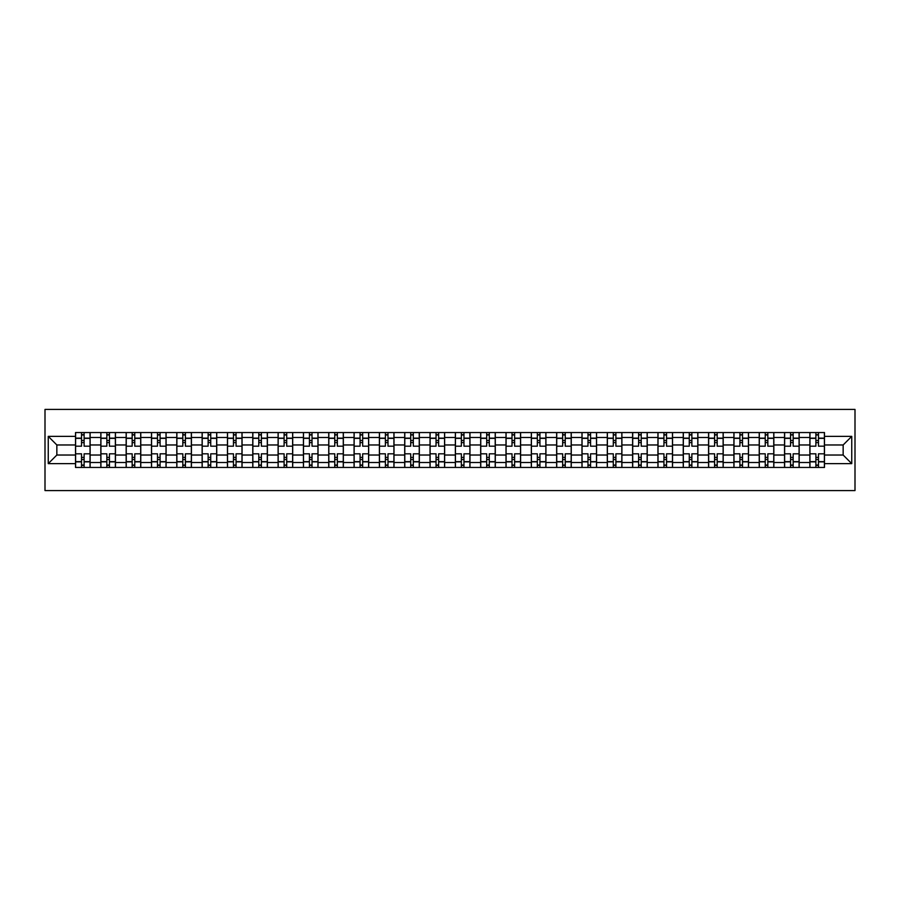 <?xml version="1.0" encoding="UTF-8"?>
<svg xmlns="http://www.w3.org/2000/svg" width="900" height="900" viewBox="0 0 900 900"><rect width="100%" height="100%" fill="white"/><g stroke="black" fill="none" stroke-linecap="round" stroke-linejoin="round"><path stroke-width="1.35" d="M45 490.579L855 490.579L855 409.421L45 409.421L45 490.579M100.845 467.449L100.845 437.501L90.124 437.501L90.124 467.449M90.124 437.501L90.124 432.551M100.845 437.501L100.845 432.551M115.448 432.551L115.448 467.449M126.157 467.449L126.157 432.551M140.771 432.551L140.771 467.449M151.481 467.449L151.481 432.551M166.095 432.551L166.095 467.449M176.805 467.449L176.805 432.551M191.419 432.551L191.419 467.449M202.129 467.449L202.129 432.551M216.743 432.551L216.743 467.449M227.453 467.449L227.453 432.551M242.066 432.551L242.066 467.449M252.776 467.449L252.776 432.551M267.39 432.551L267.39 467.449M278.1 467.449L278.1 432.551M292.702 432.551L292.702 467.449M303.424 467.449L303.424 432.551M318.026 432.551L318.026 467.449M328.748 467.449L328.748 432.551M343.35 432.551L343.35 467.449M354.071 467.449L354.071 432.551M368.674 432.551L368.674 467.449M379.384 467.449L379.384 432.551M393.998 432.551L393.998 467.449M404.707 467.449L404.707 432.551M419.321 432.551L419.321 467.449M430.031 467.449L430.031 432.551M444.645 432.551L444.645 467.449M455.355 467.449L455.355 432.551M469.969 432.551L469.969 467.449M480.679 467.449L480.679 432.551M495.293 432.551L495.293 467.449M506.002 467.449L506.002 432.551M520.616 432.551L520.616 467.449M531.326 467.449L531.326 432.551M545.929 432.551L545.929 467.449M556.65 467.449L556.65 432.551M571.252 432.551L571.252 467.449M581.974 467.449L581.974 432.551M596.576 432.551L596.576 467.449M607.298 467.449L607.298 432.551M621.9 432.551L621.9 467.449M632.61 467.449L632.61 432.551M647.224 432.551L647.224 467.449M657.934 467.449L657.934 432.551M672.548 432.551L672.548 467.449M683.258 467.449L683.258 432.551M697.871 432.551L697.871 467.449M708.581 467.449L708.581 432.551M723.195 432.551L723.195 467.449M733.905 467.449L733.905 432.551M748.519 432.551L748.519 467.449M759.229 467.449L759.229 432.551M773.842 432.551L773.842 467.449M784.553 467.449L784.553 432.551M799.155 432.551L799.155 467.449M809.876 467.449L809.876 432.551M809.876 455.029L799.155 455.029M784.553 455.029L773.842 455.029M759.229 455.029L748.519 455.029M733.905 455.029L723.195 455.029M708.581 455.029L697.871 455.029M683.258 455.029L672.548 455.029M657.934 455.029L647.224 455.029M632.61 455.029L621.9 455.029M607.298 455.029L596.576 455.029M581.974 455.029L571.252 455.029M556.65 455.029L545.929 455.029M531.326 455.029L520.616 455.029M506.002 455.029L495.293 455.029M480.679 455.029L469.969 455.029M455.355 455.029L444.645 455.029M430.031 455.029L419.321 455.029M404.707 455.029L393.998 455.029M379.384 455.029L368.674 455.029M354.071 455.029L343.35 455.029M328.748 455.029L318.026 455.029M303.424 455.029L292.702 455.029M278.1 455.029L267.39 455.029M252.776 455.029L242.066 455.029M227.453 455.029L216.743 455.029M202.129 455.029L191.419 455.029M176.805 455.029L166.095 455.029M151.481 455.029L140.771 455.029M126.157 455.029L115.448 455.029M100.845 455.029L90.124 455.029M809.876 444.971L799.155 444.971M784.553 444.971L773.842 444.971M759.229 444.971L748.519 444.971M733.905 444.971L723.195 444.971M708.581 444.971L697.871 444.971M683.258 444.971L672.548 444.971M657.934 444.971L647.224 444.971M632.61 444.971L621.9 444.971M607.298 444.971L596.576 444.971M581.974 444.971L571.252 444.971M556.65 444.971L545.929 444.971M531.326 444.971L520.616 444.971M506.002 444.971L495.293 444.971M480.679 444.971L469.969 444.971M455.355 444.971L444.645 444.971M430.031 444.971L419.321 444.971M404.707 444.971L393.998 444.971M379.384 444.971L368.674 444.971M354.071 444.971L343.35 444.971M328.748 444.971L318.026 444.971M303.424 444.971L292.702 444.971M278.1 444.971L267.39 444.971M252.776 444.971L242.066 444.971M227.453 444.971L216.743 444.971M202.129 444.971L191.419 444.971M176.805 444.971L166.095 444.971M151.481 444.971L140.771 444.971M126.157 444.971L115.448 444.971M100.845 444.971L90.124 444.971M56.846 455.029L75.521 455.029L75.521 444.971L56.846 444.971L56.846 455.029L48.251 463.635L48.251 436.365L75.521 436.365L75.521 444.971M824.479 444.971L824.479 455.029L843.154 455.029L843.154 444.971L824.479 444.971L824.479 432.551L75.521 432.551L75.521 436.365M824.479 436.365L851.749 436.365L851.749 463.635L824.479 463.635L824.479 455.029M75.521 455.029L75.521 467.449L824.479 467.449L824.479 463.635M75.521 463.635L48.251 463.635M84.116 465.019L81.517 465.019M81.517 434.981L84.116 434.981M109.44 465.019L106.841 465.019M106.841 434.981L109.44 434.981M134.764 465.019L132.165 465.019M132.165 434.981L134.764 434.981M160.088 465.019L157.489 465.019M157.489 434.981L160.088 434.981M185.411 465.019L182.812 465.019M182.812 434.981L185.411 434.981M210.735 465.019L208.136 465.019M208.136 434.981L210.735 434.981M236.059 465.019L233.46 465.019M233.46 434.981L236.059 434.981M261.382 465.019L258.784 465.019M258.784 434.981L261.382 434.981M286.706 465.019L284.108 465.019M284.108 434.981L286.706 434.981M312.019 465.019L309.431 465.019M309.431 434.981L312.019 434.981M337.343 465.019L334.755 465.019M334.755 434.981L337.343 434.981M362.666 465.019L360.067 465.019M360.067 434.981L362.666 434.981M387.99 465.019L385.391 465.019M385.391 434.981L387.99 434.981M413.314 465.019L410.715 465.019M410.715 434.981L413.314 434.981M438.637 465.019L436.039 465.019M436.039 434.981L438.637 434.981M463.961 465.019L461.363 465.019M461.363 434.981L463.961 434.981M489.285 465.019L486.686 465.019M486.686 434.981L489.285 434.981M514.609 465.019L512.01 465.019M512.01 434.981L514.609 434.981M539.933 465.019L537.334 465.019M537.334 434.981L539.933 434.981M565.245 465.019L562.658 465.019M562.658 434.981L565.245 434.981M590.569 465.019L587.981 465.019M587.981 434.981L590.569 434.981M615.893 465.019L613.294 465.019M613.294 434.981L615.893 434.981M641.216 465.019L638.617 465.019M638.617 434.981L641.216 434.981M666.54 465.019L663.941 465.019M663.941 434.981L666.54 434.981M691.864 465.019L689.265 465.019M689.265 434.981L691.864 434.981M717.188 465.019L714.589 465.019M714.589 434.981L717.188 434.981M742.511 465.019L739.913 465.019M739.913 434.981L742.511 434.981M767.835 465.019L765.236 465.019M765.236 434.981L767.835 434.981M793.159 465.019L790.56 465.019M790.56 434.981L793.159 434.981M818.482 465.019L815.884 465.019M815.884 434.981L818.482 434.981M48.251 436.365L56.846 444.971M843.154 455.029L851.749 463.635M843.154 444.971L851.749 436.365M90.045 467.449L90.045 446.186L84.116 446.186L84.116 432.551M81.517 432.551L81.517 446.186L75.6 446.186L75.6 432.551M90.045 446.186L90.045 432.551M75.6 467.449L75.6 453.814L81.517 453.814L81.517 467.449M84.116 467.449L84.116 453.814L90.045 453.814M81.517 442.609L84.116 442.609M75.6 453.814L75.6 446.186M84.116 457.391L81.517 457.391M84.116 465.345L81.517 465.345M81.517 459.495L84.116 459.495M84.116 440.505L81.517 440.505M81.517 434.655L84.116 434.655M115.369 467.449L115.369 446.186L109.44 446.186L109.44 432.551M106.841 432.551L106.841 446.186L100.924 446.186L100.924 432.551M115.369 446.186L115.369 432.551M100.924 467.449L100.924 453.814L106.841 453.814L106.841 467.449M109.44 467.449L109.44 453.814L115.369 453.814M106.841 442.609L109.44 442.609M100.924 453.814L100.924 446.186M109.44 457.391L106.841 457.391M109.44 465.345L106.841 465.345M106.841 459.495L109.44 459.495M109.44 440.505L106.841 440.505M106.841 434.655L109.44 434.655M140.692 467.449L140.692 446.186L134.764 446.186L134.764 432.551M132.165 432.551L132.165 446.186L126.248 446.186L126.248 432.551M140.692 446.186L140.692 432.551M126.248 467.449L126.248 453.814L132.165 453.814L132.165 467.449M134.764 467.449L134.764 453.814L140.692 453.814M132.165 442.609L134.764 442.609M126.248 453.814L126.248 446.186M134.764 457.391L132.165 457.391M134.764 465.345L132.165 465.345M132.165 459.495L134.764 459.495M134.764 440.505L132.165 440.505M132.165 434.655L134.764 434.655M166.016 467.449L166.016 446.186L160.088 446.186L160.088 432.551M157.489 432.551L157.489 446.186L151.571 446.186L151.571 432.551M166.016 446.186L166.016 432.551M151.571 467.449L151.571 453.814L157.489 453.814L157.489 467.449M160.088 467.449L160.088 453.814L166.016 453.814M157.489 442.609L160.088 442.609M151.571 453.814L151.571 446.186M160.088 457.391L157.489 457.391M160.088 465.345L157.489 465.345M157.489 459.495L160.088 459.495M160.088 440.505L157.489 440.505M157.489 434.655L160.088 434.655M191.34 467.449L191.34 446.186L185.411 446.186L185.411 432.551M182.812 432.551L182.812 446.186L176.884 446.186L176.884 432.551M191.34 446.186L191.34 432.551M176.884 467.449L176.884 453.814L182.812 453.814L182.812 467.449M185.411 467.449L185.411 453.814L191.34 453.814M182.812 442.609L185.411 442.609M176.884 453.814L176.884 446.186M185.411 457.391L182.812 457.391M185.411 465.345L182.812 465.345M182.812 459.495L185.411 459.495M185.411 440.505L182.812 440.505M182.812 434.655L185.411 434.655M216.664 467.449L216.664 446.186L210.735 446.186L210.735 432.551M208.136 432.551L208.136 446.186L202.208 446.186L202.208 432.551M216.664 446.186L216.664 432.551M202.208 467.449L202.208 453.814L208.136 453.814L208.136 467.449M210.735 467.449L210.735 453.814L216.664 453.814M208.136 442.609L210.735 442.609M202.208 453.814L202.208 446.186M210.735 457.391L208.136 457.391M210.735 465.345L208.136 465.345M208.136 459.495L210.735 459.495M210.735 440.505L208.136 440.505M208.136 434.655L210.735 434.655M241.976 467.449L241.976 446.186L236.059 446.186L236.059 432.551M233.46 432.551L233.46 446.186L227.531 446.186L227.531 432.551M241.976 446.186L241.976 432.551M227.531 467.449L227.531 453.814L233.46 453.814L233.46 467.449M236.059 467.449L236.059 453.814L241.976 453.814M233.46 442.609L236.059 442.609M227.531 453.814L227.531 446.186M236.059 457.391L233.46 457.391M236.059 465.345L233.46 465.345M233.46 459.495L236.059 459.495M236.059 440.505L233.46 440.505M233.46 434.655L236.059 434.655M267.3 467.449L267.3 446.186L261.382 446.186L261.382 432.551M258.784 432.551L258.784 446.186L252.855 446.186L252.855 432.551M267.3 446.186L267.3 432.551M252.855 467.449L252.855 453.814L258.784 453.814L258.784 467.449M261.382 467.449L261.382 453.814L267.3 453.814M258.784 442.609L261.382 442.609M252.855 453.814L252.855 446.186M261.382 457.391L258.784 457.391M261.382 465.345L258.784 465.345M258.784 459.495L261.382 459.495M261.382 440.505L258.784 440.505M258.784 434.655L261.382 434.655M292.624 467.449L292.624 446.186L286.706 446.186L286.706 432.551M284.108 432.551L284.108 446.186L278.179 446.186L278.179 432.551M292.624 446.186L292.624 432.551M278.179 467.449L278.179 453.814L284.108 453.814L284.108 467.449M286.706 467.449L286.706 453.814L292.624 453.814M284.108 442.609L286.706 442.609M278.179 453.814L278.179 446.186M286.706 457.391L284.108 457.391M286.706 465.345L284.108 465.345M284.108 459.495L286.706 459.495M286.706 440.505L284.108 440.505M284.108 434.655L286.706 434.655M317.947 467.449L317.947 446.186L312.019 446.186L312.019 432.551M309.431 432.551L309.431 446.186L303.502 446.186L303.502 432.551M317.947 446.186L317.947 432.551M303.502 467.449L303.502 453.814L309.431 453.814L309.431 467.449M312.019 467.449L312.019 453.814L317.947 453.814M309.431 442.609L312.019 442.609M303.502 453.814L303.502 446.186M312.019 457.391L309.431 457.391M312.019 465.345L309.431 465.345M309.431 459.495L312.019 459.495M312.019 440.505L309.431 440.505M309.431 434.655L312.019 434.655M343.271 467.449L343.271 446.186L337.343 446.186L337.343 432.551M334.755 432.551L334.755 446.186L328.826 446.186L328.826 432.551M343.271 446.186L343.271 432.551M328.826 467.449L328.826 453.814L334.755 453.814L334.755 467.449M337.343 467.449L337.343 453.814L343.271 453.814M334.755 442.609L337.343 442.609M328.826 453.814L328.826 446.186M337.343 457.391L334.755 457.391M337.343 465.345L334.755 465.345M334.755 459.495L337.343 459.495M337.343 440.505L334.755 440.505M334.755 434.655L337.343 434.655M368.595 467.449L368.595 446.186L362.666 446.186L362.666 432.551M360.067 432.551L360.067 446.186L354.15 446.186L354.15 432.551M368.595 446.186L368.595 432.551M354.15 467.449L354.15 453.814L360.067 453.814L360.067 467.449M362.666 467.449L362.666 453.814L368.595 453.814M360.067 442.609L362.666 442.609M354.15 453.814L354.15 446.186M362.666 457.391L360.067 457.391M362.666 465.345L360.067 465.345M360.067 459.495L362.666 459.495M362.666 440.505L360.067 440.505M360.067 434.655L362.666 434.655M393.919 467.449L393.919 446.186L387.99 446.186L387.99 432.551M385.391 432.551L385.391 446.186L379.474 446.186L379.474 432.551M393.919 446.186L393.919 432.551M379.474 467.449L379.474 453.814L385.391 453.814L385.391 467.449M387.99 467.449L387.99 453.814L393.919 453.814M385.391 442.609L387.99 442.609M379.474 453.814L379.474 446.186M387.99 457.391L385.391 457.391M387.99 465.345L385.391 465.345M385.391 459.495L387.99 459.495M387.99 440.505L385.391 440.505M385.391 434.655L387.99 434.655M419.243 467.449L419.243 446.186L413.314 446.186L413.314 432.551M410.715 432.551L410.715 446.186L404.798 446.186L404.798 432.551M419.243 446.186L419.243 432.551M404.798 467.449L404.798 453.814L410.715 453.814L410.715 467.449M413.314 467.449L413.314 453.814L419.243 453.814M410.715 442.609L413.314 442.609M404.798 453.814L404.798 446.186M413.314 457.391L410.715 457.391M413.314 465.345L410.715 465.345M410.715 459.495L413.314 459.495M413.314 440.505L410.715 440.505M410.715 434.655L413.314 434.655M444.566 467.449L444.566 446.186L438.637 446.186L438.637 432.551M436.039 432.551L436.039 446.186L430.11 446.186L430.11 432.551M444.566 446.186L444.566 432.551M430.11 467.449L430.11 453.814L436.039 453.814L436.039 467.449M438.637 467.449L438.637 453.814L444.566 453.814M436.039 442.609L438.637 442.609M430.11 453.814L430.11 446.186M438.637 457.391L436.039 457.391M438.637 465.345L436.039 465.345M436.039 459.495L438.637 459.495M438.637 440.505L436.039 440.505M436.039 434.655L438.637 434.655M469.89 467.449L469.89 446.186L463.961 446.186L463.961 432.551M461.363 432.551L461.363 446.186L455.434 446.186L455.434 432.551M469.89 446.186L469.89 432.551M455.434 467.449L455.434 453.814L461.363 453.814L461.363 467.449M463.961 467.449L463.961 453.814L469.89 453.814M461.363 442.609L463.961 442.609M455.434 453.814L455.434 446.186M463.961 457.391L461.363 457.391M463.961 465.345L461.363 465.345M461.363 459.495L463.961 459.495M463.961 440.505L461.363 440.505M461.363 434.655L463.961 434.655M495.202 467.449L495.202 446.186L489.285 446.186L489.285 432.551M486.686 432.551L486.686 446.186L480.757 446.186L480.757 432.551M495.202 446.186L495.202 432.551M480.757 467.449L480.757 453.814L486.686 453.814L486.686 467.449M489.285 467.449L489.285 453.814L495.202 453.814M486.686 442.609L489.285 442.609M480.757 453.814L480.757 446.186M489.285 457.391L486.686 457.391M489.285 465.345L486.686 465.345M486.686 459.495L489.285 459.495M489.285 440.505L486.686 440.505M486.686 434.655L489.285 434.655M520.526 467.449L520.526 446.186L514.609 446.186L514.609 432.551M512.01 432.551L512.01 446.186L506.081 446.186L506.081 432.551M520.526 446.186L520.526 432.551M506.081 467.449L506.081 453.814L512.01 453.814L512.01 467.449M514.609 467.449L514.609 453.814L520.526 453.814M512.01 442.609L514.609 442.609M506.081 453.814L506.081 446.186M514.609 457.391L512.01 457.391M514.609 465.345L512.01 465.345M512.01 459.495L514.609 459.495M514.609 440.505L512.01 440.505M512.01 434.655L514.609 434.655M545.85 467.449L545.85 446.186L539.933 446.186L539.933 432.551M537.334 432.551L537.334 446.186L531.405 446.186L531.405 432.551M545.85 446.186L545.85 432.551M531.405 467.449L531.405 453.814L537.334 453.814L537.334 467.449M539.933 467.449L539.933 453.814L545.85 453.814M537.334 442.609L539.933 442.609M531.405 453.814L531.405 446.186M539.933 457.391L537.334 457.391M539.933 465.345L537.334 465.345M537.334 459.495L539.933 459.495M539.933 440.505L537.334 440.505M537.334 434.655L539.933 434.655M571.174 467.449L571.174 446.186L565.245 446.186L565.245 432.551M562.658 432.551L562.658 446.186L556.729 446.186L556.729 432.551M571.174 446.186L571.174 432.551M556.729 467.449L556.729 453.814L562.658 453.814L562.658 467.449M565.245 467.449L565.245 453.814L571.174 453.814M562.658 442.609L565.245 442.609M556.729 453.814L556.729 446.186M565.245 457.391L562.658 457.391M565.245 465.345L562.658 465.345M562.658 459.495L565.245 459.495M565.245 440.505L562.658 440.505M562.658 434.655L565.245 434.655M596.498 467.449L596.498 446.186L590.569 446.186L590.569 432.551M587.981 432.551L587.981 446.186L582.053 446.186L582.053 432.551M596.498 446.186L596.498 432.551M582.053 467.449L582.053 453.814L587.981 453.814L587.981 467.449M590.569 467.449L590.569 453.814L596.498 453.814M587.981 442.609L590.569 442.609M582.053 453.814L582.053 446.186M590.569 457.391L587.981 457.391M590.569 465.345L587.981 465.345M587.981 459.495L590.569 459.495M590.569 440.505L587.981 440.505M587.981 434.655L590.569 434.655M621.821 467.449L621.821 446.186L615.893 446.186L615.893 432.551M613.294 432.551L613.294 446.186L607.376 446.186L607.376 432.551M621.821 446.186L621.821 432.551M607.376 467.449L607.376 453.814L613.294 453.814L613.294 467.449M615.893 467.449L615.893 453.814L621.821 453.814M613.294 442.609L615.893 442.609M607.376 453.814L607.376 446.186M615.893 457.391L613.294 457.391M615.893 465.345L613.294 465.345M613.294 459.495L615.893 459.495M615.893 440.505L613.294 440.505M613.294 434.655L615.893 434.655M647.145 467.449L647.145 446.186L641.216 446.186L641.216 432.551M638.617 432.551L638.617 446.186L632.7 446.186L632.7 432.551M647.145 446.186L647.145 432.551M632.7 467.449L632.7 453.814L638.617 453.814L638.617 467.449M641.216 467.449L641.216 453.814L647.145 453.814M638.617 442.609L641.216 442.609M632.7 453.814L632.7 446.186M641.216 457.391L638.617 457.391M641.216 465.345L638.617 465.345M638.617 459.495L641.216 459.495M641.216 440.505L638.617 440.505M638.617 434.655L641.216 434.655M672.469 467.449L672.469 446.186L666.54 446.186L666.54 432.551M663.941 432.551L663.941 446.186L658.024 446.186L658.024 432.551M672.469 446.186L672.469 432.551M658.024 467.449L658.024 453.814L663.941 453.814L663.941 467.449M666.54 467.449L666.54 453.814L672.469 453.814M663.941 442.609L666.54 442.609M658.024 453.814L658.024 446.186M666.54 457.391L663.941 457.391M666.54 465.345L663.941 465.345M663.941 459.495L666.54 459.495M666.54 440.505L663.941 440.505M663.941 434.655L666.54 434.655M697.793 467.449L697.793 446.186L691.864 446.186L691.864 432.551M689.265 432.551L689.265 446.186L683.336 446.186L683.336 432.551M697.793 446.186L697.793 432.551M683.336 467.449L683.336 453.814L689.265 453.814L689.265 467.449M691.864 467.449L691.864 453.814L697.793 453.814M689.265 442.609L691.864 442.609M683.336 453.814L683.336 446.186M691.864 457.391L689.265 457.391M691.864 465.345L689.265 465.345M689.265 459.495L691.864 459.495M691.864 440.505L689.265 440.505M689.265 434.655L691.864 434.655M723.116 467.449L723.116 446.186L717.188 446.186L717.188 432.551M714.589 432.551L714.589 446.186L708.66 446.186L708.66 432.551M723.116 446.186L723.116 432.551M708.66 467.449L708.66 453.814L714.589 453.814L714.589 467.449M717.188 467.449L717.188 453.814L723.116 453.814M714.589 442.609L717.188 442.609M708.66 453.814L708.66 446.186M717.188 457.391L714.589 457.391M717.188 465.345L714.589 465.345M714.589 459.495L717.188 459.495M717.188 440.505L714.589 440.505M714.589 434.655L717.188 434.655M748.429 467.449L748.429 446.186L742.511 446.186L742.511 432.551M739.913 432.551L739.913 446.186L733.984 446.186L733.984 432.551M748.429 446.186L748.429 432.551M733.984 467.449L733.984 453.814L739.913 453.814L739.913 467.449M742.511 467.449L742.511 453.814L748.429 453.814M739.913 442.609L742.511 442.609M733.984 453.814L733.984 446.186M742.511 457.391L739.913 457.391M742.511 465.345L739.913 465.345M739.913 459.495L742.511 459.495M742.511 440.505L739.913 440.505M739.913 434.655L742.511 434.655M773.752 467.449L773.752 446.186L767.835 446.186L767.835 432.551M765.236 432.551L765.236 446.186L759.308 446.186L759.308 432.551M773.752 446.186L773.752 432.551M759.308 467.449L759.308 453.814L765.236 453.814L765.236 467.449M767.835 467.449L767.835 453.814L773.752 453.814M765.236 442.609L767.835 442.609M759.308 453.814L759.308 446.186M767.835 457.391L765.236 457.391M767.835 465.345L765.236 465.345M765.236 459.495L767.835 459.495M767.835 440.505L765.236 440.505M765.236 434.655L767.835 434.655M799.076 467.449L799.076 446.186L793.159 446.186L793.159 432.551M790.56 432.551L790.56 446.186L784.631 446.186L784.631 432.551M799.076 446.186L799.076 432.551M784.631 467.449L784.631 453.814L790.56 453.814L790.56 467.449M793.159 467.449L793.159 453.814L799.076 453.814M790.56 442.609L793.159 442.609M784.631 453.814L784.631 446.186M793.159 457.391L790.56 457.391M793.159 465.345L790.56 465.345M790.56 459.495L793.159 459.495M793.159 440.505L790.56 440.505M790.56 434.655L793.159 434.655M824.4 467.449L824.4 446.186L818.482 446.186L818.482 432.551M815.884 432.551L815.884 446.186L809.955 446.186L809.955 432.551M824.4 446.186L824.4 432.551M809.955 467.449L809.955 453.814L815.884 453.814L815.884 467.449M818.482 467.449L818.482 453.814L824.4 453.814M815.884 442.609L818.482 442.609M809.955 453.814L809.955 446.186M818.482 457.391L815.884 457.391M818.482 465.345L815.884 465.345M815.884 459.495L818.482 459.495M818.482 440.505L815.884 440.505M815.884 434.655L818.482 434.655M784.553 437.501L773.842 437.501M759.229 437.501L748.519 437.501M733.905 437.501L723.195 437.501M708.581 437.501L697.871 437.501M683.258 437.501L672.548 437.501M657.934 437.501L647.224 437.501M632.61 437.501L621.9 437.501M607.298 437.501L596.576 437.501M581.974 437.501L571.252 437.501M556.65 437.501L545.929 437.501M531.326 437.501L520.616 437.501M506.002 437.501L495.293 437.501M480.679 437.501L469.969 437.501M455.355 437.501L444.645 437.501M430.031 437.501L419.321 437.501M404.707 437.501L393.998 437.501M379.384 437.501L368.674 437.501M354.071 437.501L343.35 437.501M328.748 437.501L318.026 437.501M303.424 437.501L292.702 437.501M278.1 437.501L267.39 437.501M252.776 437.501L242.066 437.501M227.453 437.501L216.743 437.501M202.129 437.501L191.419 437.501M176.805 437.501L166.095 437.501M151.481 437.501L140.771 437.501M126.157 437.501L115.448 437.501M809.876 437.501L799.155 437.501M784.553 462.499L773.842 462.499M759.229 462.499L748.519 462.499M733.905 462.499L723.195 462.499M708.581 462.499L697.871 462.499M683.258 462.499L672.548 462.499M657.934 462.499L647.224 462.499M632.61 462.499L621.9 462.499M607.298 462.499L596.576 462.499M581.974 462.499L571.252 462.499M556.65 462.499L545.929 462.499M531.326 462.499L520.616 462.499M506.002 462.499L495.293 462.499M480.679 462.499L469.969 462.499M455.355 462.499L444.645 462.499M430.031 462.499L419.321 462.499M404.707 462.499L393.998 462.499M379.384 462.499L368.674 462.499M354.071 462.499L343.35 462.499M328.748 462.499L318.026 462.499M303.424 462.499L292.702 462.499M278.1 462.499L267.39 462.499M252.776 462.499L242.066 462.499M227.453 462.499L216.743 462.499M202.129 462.499L191.419 462.499M176.805 462.499L166.095 462.499M151.481 462.499L140.771 462.499M126.157 462.499L115.448 462.499M100.845 462.499L90.124 462.499M809.876 462.499L799.155 462.499M90.045 438.154L84.116 438.154M81.517 438.154L75.6 438.154M81.517 438.368L75.6 438.368M81.517 461.632L75.6 461.632M81.517 461.846L75.6 461.846M90.045 461.846L84.116 461.846M90.045 438.368L84.116 438.368M90.045 461.632L84.116 461.632M115.369 438.154L109.44 438.154M106.841 438.154L100.924 438.154M106.841 438.368L100.924 438.368M106.841 461.632L100.924 461.632M106.841 461.846L100.924 461.846M115.369 461.846L109.44 461.846M115.369 438.368L109.44 438.368M115.369 461.632L109.44 461.632M140.692 438.154L134.764 438.154M132.165 438.154L126.248 438.154M132.165 438.368L126.248 438.368M132.165 461.632L126.248 461.632M132.165 461.846L126.248 461.846M140.692 461.846L134.764 461.846M140.692 438.368L134.764 438.368M140.692 461.632L134.764 461.632M166.016 438.154L160.088 438.154M157.489 438.154L151.571 438.154M157.489 438.368L151.571 438.368M157.489 461.632L151.571 461.632M157.489 461.846L151.571 461.846M166.016 461.846L160.088 461.846M166.016 438.368L160.088 438.368M166.016 461.632L160.088 461.632M191.34 438.154L185.411 438.154M182.812 438.154L176.884 438.154M182.812 438.368L176.884 438.368M182.812 461.632L176.884 461.632M182.812 461.846L176.884 461.846M191.34 461.846L185.411 461.846M191.34 438.368L185.411 438.368M191.34 461.632L185.411 461.632M216.664 438.154L210.735 438.154M208.136 438.154L202.208 438.154M208.136 438.368L202.208 438.368M208.136 461.632L202.208 461.632M208.136 461.846L202.208 461.846M216.664 461.846L210.735 461.846M216.664 438.368L210.735 438.368M216.664 461.632L210.735 461.632M241.976 438.154L236.059 438.154M233.46 438.154L227.531 438.154M233.46 438.368L227.531 438.368M233.46 461.632L227.531 461.632M233.46 461.846L227.531 461.846M241.976 461.846L236.059 461.846M241.976 438.368L236.059 438.368M241.976 461.632L236.059 461.632M267.3 438.154L261.382 438.154M258.784 438.154L252.855 438.154M258.784 438.368L252.855 438.368M258.784 461.632L252.855 461.632M258.784 461.846L252.855 461.846M267.3 461.846L261.382 461.846M267.3 438.368L261.382 438.368M267.3 461.632L261.382 461.632M292.624 438.154L286.706 438.154M284.108 438.154L278.179 438.154M284.108 438.368L278.179 438.368M284.108 461.632L278.179 461.632M284.108 461.846L278.179 461.846M292.624 461.846L286.706 461.846M292.624 438.368L286.706 438.368M292.624 461.632L286.706 461.632M317.947 438.154L312.019 438.154M309.431 438.154L303.502 438.154M309.431 438.368L303.502 438.368M309.431 461.632L303.502 461.632M309.431 461.846L303.502 461.846M317.947 461.846L312.019 461.846M317.947 438.368L312.019 438.368M317.947 461.632L312.019 461.632M343.271 438.154L337.343 438.154M334.755 438.154L328.826 438.154M334.755 438.368L328.826 438.368M334.755 461.632L328.826 461.632M334.755 461.846L328.826 461.846M343.271 461.846L337.343 461.846M343.271 438.368L337.343 438.368M343.271 461.632L337.343 461.632M368.595 438.154L362.666 438.154M360.067 438.154L354.15 438.154M360.067 438.368L354.15 438.368M360.067 461.632L354.15 461.632M360.067 461.846L354.15 461.846M368.595 461.846L362.666 461.846M368.595 438.368L362.666 438.368M368.595 461.632L362.666 461.632M393.919 438.154L387.99 438.154M385.391 438.154L379.474 438.154M385.391 438.368L379.474 438.368M385.391 461.632L379.474 461.632M385.391 461.846L379.474 461.846M393.919 461.846L387.99 461.846M393.919 438.368L387.99 438.368M393.919 461.632L387.99 461.632M419.243 438.154L413.314 438.154M410.715 438.154L404.798 438.154M410.715 438.368L404.798 438.368M410.715 461.632L404.798 461.632M410.715 461.846L404.798 461.846M419.243 461.846L413.314 461.846M419.243 438.368L413.314 438.368M419.243 461.632L413.314 461.632M444.566 438.154L438.637 438.154M436.039 438.154L430.11 438.154M436.039 438.368L430.11 438.368M436.039 461.632L430.11 461.632M436.039 461.846L430.11 461.846M444.566 461.846L438.637 461.846M444.566 438.368L438.637 438.368M444.566 461.632L438.637 461.632M469.89 438.154L463.961 438.154M461.363 438.154L455.434 438.154M461.363 438.368L455.434 438.368M461.363 461.632L455.434 461.632M461.363 461.846L455.434 461.846M469.89 461.846L463.961 461.846M469.89 438.368L463.961 438.368M469.89 461.632L463.961 461.632M495.202 438.154L489.285 438.154M486.686 438.154L480.757 438.154M486.686 438.368L480.757 438.368M486.686 461.632L480.757 461.632M486.686 461.846L480.757 461.846M495.202 461.846L489.285 461.846M495.202 438.368L489.285 438.368M495.202 461.632L489.285 461.632M520.526 438.154L514.609 438.154M512.01 438.154L506.081 438.154M512.01 438.368L506.081 438.368M512.01 461.632L506.081 461.632M512.01 461.846L506.081 461.846M520.526 461.846L514.609 461.846M520.526 438.368L514.609 438.368M520.526 461.632L514.609 461.632M545.85 438.154L539.933 438.154M537.334 438.154L531.405 438.154M537.334 438.368L531.405 438.368M537.334 461.632L531.405 461.632M537.334 461.846L531.405 461.846M545.85 461.846L539.933 461.846M545.85 438.368L539.933 438.368M545.85 461.632L539.933 461.632M571.174 438.154L565.245 438.154M562.658 438.154L556.729 438.154M562.658 438.368L556.729 438.368M562.658 461.632L556.729 461.632M562.658 461.846L556.729 461.846M571.174 461.846L565.245 461.846M571.174 438.368L565.245 438.368M571.174 461.632L565.245 461.632M596.498 438.154L590.569 438.154M587.981 438.154L582.053 438.154M587.981 438.368L582.053 438.368M587.981 461.632L582.053 461.632M587.981 461.846L582.053 461.846M596.498 461.846L590.569 461.846M596.498 438.368L590.569 438.368M596.498 461.632L590.569 461.632M621.821 438.154L615.893 438.154M613.294 438.154L607.376 438.154M613.294 438.368L607.376 438.368M613.294 461.632L607.376 461.632M613.294 461.846L607.376 461.846M621.821 461.846L615.893 461.846M621.821 438.368L615.893 438.368M621.821 461.632L615.893 461.632M647.145 438.154L641.216 438.154M638.617 438.154L632.7 438.154M638.617 438.368L632.7 438.368M638.617 461.632L632.7 461.632M638.617 461.846L632.7 461.846M647.145 461.846L641.216 461.846M647.145 438.368L641.216 438.368M647.145 461.632L641.216 461.632M672.469 438.154L666.54 438.154M663.941 438.154L658.024 438.154M663.941 438.368L658.024 438.368M663.941 461.632L658.024 461.632M663.941 461.846L658.024 461.846M672.469 461.846L666.54 461.846M672.469 438.368L666.54 438.368M672.469 461.632L666.54 461.632M697.793 438.154L691.864 438.154M689.265 438.154L683.336 438.154M689.265 438.368L683.336 438.368M689.265 461.632L683.336 461.632M689.265 461.846L683.336 461.846M697.793 461.846L691.864 461.846M697.793 438.368L691.864 438.368M697.793 461.632L691.864 461.632M723.116 438.154L717.188 438.154M714.589 438.154L708.66 438.154M714.589 438.368L708.66 438.368M714.589 461.632L708.66 461.632M714.589 461.846L708.66 461.846M723.116 461.846L717.188 461.846M723.116 438.368L717.188 438.368M723.116 461.632L717.188 461.632M748.429 438.154L742.511 438.154M739.913 438.154L733.984 438.154M739.913 438.368L733.984 438.368M739.913 461.632L733.984 461.632M739.913 461.846L733.984 461.846M748.429 461.846L742.511 461.846M748.429 438.368L742.511 438.368M748.429 461.632L742.511 461.632M773.752 438.154L767.835 438.154M765.236 438.154L759.308 438.154M765.236 438.368L759.308 438.368M765.236 461.632L759.308 461.632M765.236 461.846L759.308 461.846M773.752 461.846L767.835 461.846M773.752 438.368L767.835 438.368M773.752 461.632L767.835 461.632M799.076 438.154L793.159 438.154M790.56 438.154L784.631 438.154M790.56 438.368L784.631 438.368M790.56 461.632L784.631 461.632M790.56 461.846L784.631 461.846M799.076 461.846L793.159 461.846M799.076 438.368L793.159 438.368M799.076 461.632L793.159 461.632M824.4 438.154L818.482 438.154M815.884 438.154L809.955 438.154M815.884 438.368L809.955 438.368M815.884 461.632L809.955 461.632M815.884 461.846L809.955 461.846M824.4 461.846L818.482 461.846M824.4 438.368L818.482 438.368M824.4 461.632L818.482 461.632"/></g></svg>
